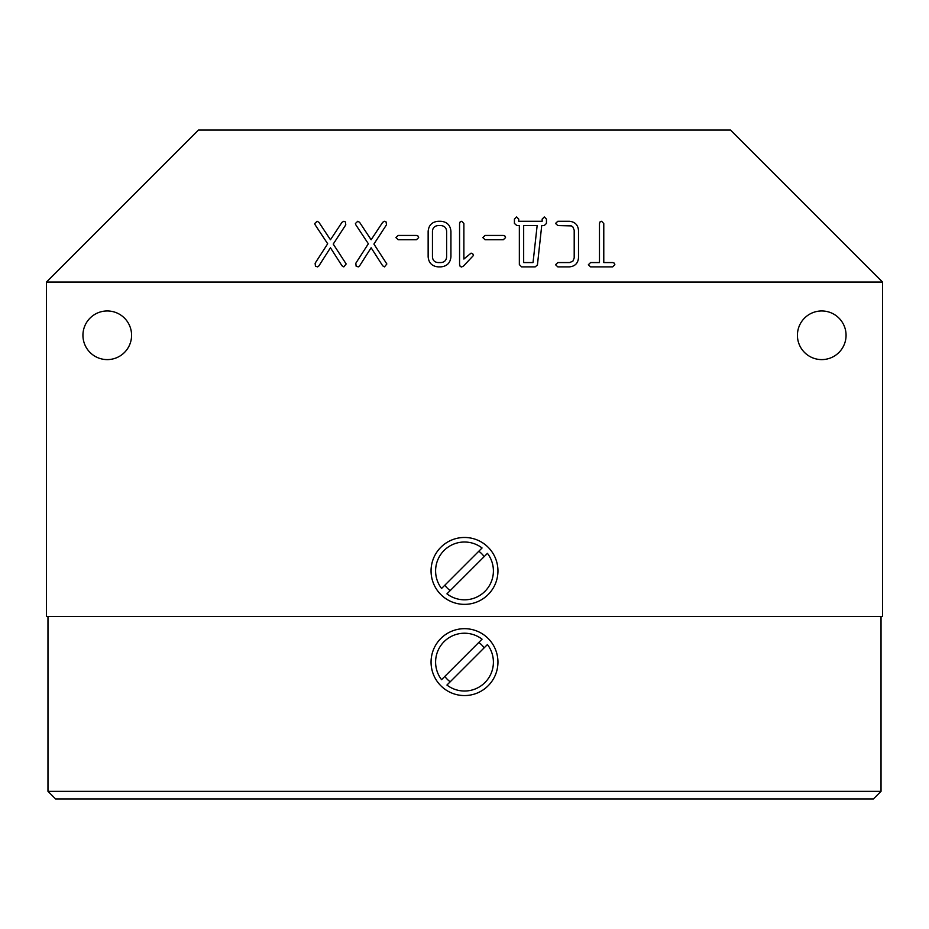 <?xml version="1.0" encoding="UTF-8"?>
<svg xmlns="http://www.w3.org/2000/svg" width="929" height="929" viewBox="0 0 929 929"><rect width="100%" height="100%" fill="white"/><g stroke="black" fill="none" stroke-linecap="round" stroke-linejoin="round"><path stroke-width="1.39" d="M431.056 570.917A33.444 33.444 0 0 0 464.5 604.361A33.444 33.444 0 0 0 497.944 570.917A33.444 33.444 0 0 0 464.5 537.473A33.444 33.444 0 0 0 431.056 570.917M82.936 335.288A24.328 24.328 0 0 0 107.253 359.604A24.328 24.328 0 0 0 131.581 335.288A24.328 24.328 0 0 0 107.253 310.96A24.328 24.328 0 0 0 82.936 335.288M797.419 335.288A24.328 24.328 0 0 0 821.747 359.604A24.328 24.328 0 0 0 846.064 335.288A24.328 24.328 0 0 0 821.747 310.96A24.328 24.328 0 0 0 797.419 335.288M382.69 265.81L371.135 247.776L359.581 265.88L358.292 266.878L356.121 266.182L355.807 263.244L368.36 243.77L355.807 224.806L355.412 223.517L357.781 221.276L359.581 222.298L371.135 239.763L382.69 222.298L384.548 221.276L386.116 221.95L386.464 224.853L373.911 244.072L386.847 263.975L384.478 266.878L382.69 265.81M428.141 256.845L428.141 231.309C428.733 225.201 432.078 221.857 438.174 221.276L440.903 221.276C447.023 221.857 450.368 225.201 450.937 231.309L450.937 256.845C450.321 262.919 446.977 266.263 440.903 266.878L438.174 266.878C432.066 266.286 428.722 262.942 428.141 256.845M482.801 237.603L485.077 235.443L503.274 235.443L504.958 236.059L505.55 237.603L503.274 239.763L485.077 239.763L482.801 237.603M555.53 223.424L557.83 221.276L569.314 221.276C574.9 221.787 577.966 224.83 578.512 230.392L578.512 257.763C577.989 263.348 574.923 266.391 569.314 266.878L557.83 266.878L555.53 264.719L557.853 262.559L569.535 262.559L572.856 261.246L574.203 257.937L574.203 230.206L572.856 226.908L571.37 225.91L557.853 225.584L555.53 223.424M198.469 130.06L46.45 282.079L46.45 616.519L882.55 616.519L882.55 282.079L730.531 130.06L198.469 130.06M603.78 223.564L603.78 262.559L612.664 262.559L614.301 263.151L614.87 264.719L612.664 266.878L590.577 266.878L588.371 264.719L590.589 262.559L599.472 262.559L599.472 223.564L600.088 221.834L601.62 221.276L603.78 223.564M544.208 225.584L541.723 225.584L537.426 264.974L535.174 266.878L521.61 266.878L519.346 264.579L519.346 225.584L516.884 225.584L514.422 223.424L514.422 219.116L516.582 216.956L518.73 219.116L518.73 221.276L542.153 221.276L542.153 219.116L544.313 216.956L546.461 219.116L546.461 223.424L544.208 225.584M459.565 264.428L459.565 223.541L460.192 221.822L461.725 221.276L463.885 223.541L463.885 259.04L471.073 253.129L472.756 253.814L473.5 255.417L463.513 266.031L461.458 267.029L460.134 266.344L459.565 264.428M395.905 237.603L398.181 235.443L416.378 235.443L418.062 236.059L418.654 237.603L416.378 239.763L398.181 239.763L395.905 237.603M342.011 265.81L330.457 247.776L318.902 265.88L317.625 266.878L315.442 266.182L315.128 263.244L327.682 243.77L315.128 224.806L314.745 223.517L317.114 221.276L318.902 222.298L330.457 239.763L342.011 222.298L343.869 221.276L345.437 221.95L345.785 224.853L333.232 244.072L346.169 263.975L343.8 266.878L342.011 265.81M46.45 282.079L882.55 282.079M537.148 225.584L523.666 225.584L523.666 262.559L533.037 262.559L537.148 225.584M438.128 225.584C434.679 225.875 432.798 227.721 432.449 231.135L432.449 257.019C432.798 260.434 434.691 262.28 438.128 262.559L440.961 262.559C444.376 262.268 446.268 260.41 446.628 257.019L446.628 231.135C446.268 227.721 444.376 225.875 440.961 225.584L438.128 225.584M464.5 628.678A33.444 33.444 0 0 0 431.056 662.122A33.444 33.444 0 0 0 464.5 695.566A33.444 33.444 0 0 0 497.944 662.122A33.444 33.444 0 0 0 464.5 628.678M47.971 791.334L881.029 791.334L873.434 798.94L55.566 798.94L47.971 791.334L47.971 616.519M881.029 791.334L881.029 616.519M478.795 642.45A24.328 24.328 0 0 1 484.172 647.827M446.942 685.056A28.88 28.88 0 0 0 487.435 644.563L446.942 685.056M450.205 681.793A24.328 24.328 0 0 1 444.828 676.428M482.058 639.187A28.88 28.88 0 0 0 441.565 679.68L482.058 639.187M478.795 551.234A24.328 24.328 0 0 1 484.172 556.61M446.942 593.852A28.88 28.88 0 0 0 487.435 553.359L446.942 593.852M450.205 590.589A24.328 24.328 0 0 1 444.828 585.212M482.058 547.982A28.88 28.88 0 0 0 441.565 588.475L482.058 547.982"/></g></svg>
